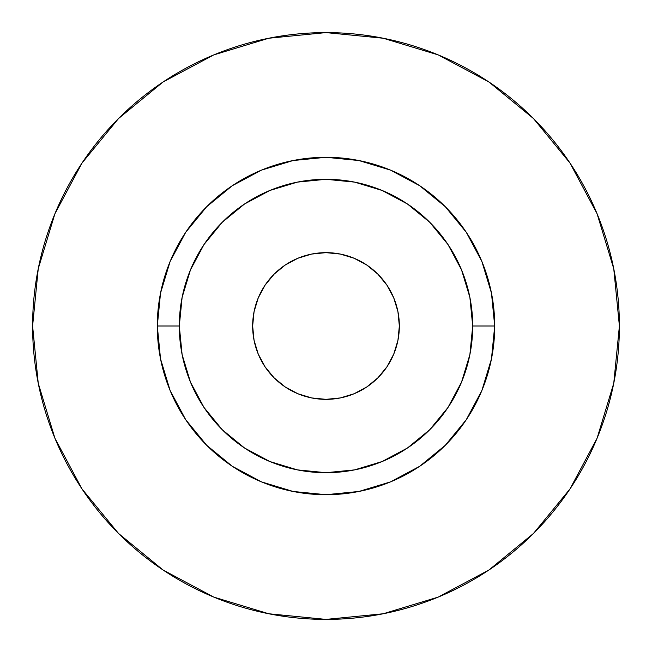 <?xml version="1.0" encoding="UTF-8"?>
<svg xmlns="http://www.w3.org/2000/svg" width="652" height="652" viewBox="0 0 652 652"><rect width="100%" height="100%" fill="white"/><g stroke="black" fill="none" stroke-linecap="round" stroke-linejoin="round"><path stroke-width="0.98" d="M399.35 326A73.35 73.35 0 0 1 326 399.35A73.35 73.35 0 0 1 252.65 326L254.06 311.689L258.233 297.931L265.014 285.25L274.133 274.133L285.25 265.014L297.931 258.233L311.689 254.06L326 252.65L340.311 254.06L354.069 258.233L366.75 265.014L377.867 274.133L386.986 285.25L393.767 297.931L397.94 311.689L399.35 326L397.94 340.311L393.767 354.069L386.986 366.75L377.867 377.867L366.75 386.986L354.069 393.767L340.311 397.94L326 399.35L311.689 397.94L297.931 393.767L285.25 386.986L274.133 377.867L265.014 366.75L258.233 354.069L254.06 340.311L252.65 326A73.35 73.35 0 0 1 326 252.65A73.35 73.35 0 0 1 399.35 326M472.7 326L494.705 326A168.705 168.705 0 0 1 326 494.705A168.705 168.705 0 0 1 157.295 326L179.3 326A146.7 146.7 0 0 1 326 179.3A146.7 146.7 0 0 1 472.7 326A146.7 146.7 0 0 1 326 472.7A146.7 146.7 0 0 1 179.3 326L182.12 354.623L190.465 382.137L204.027 407.5L222.267 429.733L244.5 447.973L269.863 461.534L297.377 469.88L326 472.7L354.623 469.88L382.137 461.534L407.5 447.973L429.733 429.733L447.973 407.5L461.534 382.137L469.88 354.623L472.7 326L469.88 297.377L461.534 269.863L447.973 244.5L429.733 222.267L407.5 204.027L382.137 190.465L354.623 182.12L326 179.3L297.377 182.12L269.863 190.465L244.5 204.027L222.267 222.267L204.027 244.5L190.465 269.863L182.12 297.377L179.3 326L157.295 326L160.539 293.09L170.139 261.436L185.73 232.275L206.708 206.708L232.275 185.73L261.436 170.139L293.09 160.539L326 157.295L358.91 160.539L390.564 170.139L419.725 185.73L445.292 206.708L466.27 232.275L481.861 261.436L491.461 293.09L494.705 326L491.461 358.91L481.861 390.564L466.27 419.725L445.292 445.292L419.725 466.27L390.564 481.861L358.91 491.461L326 494.705L293.09 491.461L261.436 481.861L232.275 466.27L206.708 445.292L185.73 419.725L170.139 390.564L160.539 358.91L157.295 326A168.705 168.705 0 0 1 326 157.295A168.705 168.705 0 0 1 494.705 326L472.7 326M32.6 326A293.4 293.4 0 0 1 326 32.6A293.4 293.4 0 0 1 619.4 326A293.4 293.4 0 0 1 326 619.4A293.4 293.4 0 0 1 32.6 326L38.24 383.237L54.931 438.283L82.046 489.008L118.534 533.466L162.992 569.954L213.717 597.069L268.763 613.76L326 619.4L383.237 613.76L438.283 597.069L489.008 569.954L533.466 533.466L569.954 489.008L597.069 438.283L613.76 383.237L619.4 326L613.76 268.763L597.069 213.717L569.954 162.992L533.466 118.534L489.008 82.046L438.283 54.931L383.237 38.24L326 32.6L268.763 38.24L213.717 54.931L162.992 82.046L118.534 118.534L82.046 162.992L54.931 213.717L38.24 268.763L32.6 326M569.954 162.992L533.466 118.534L489.082 82.103M162.992 82.046L118.534 118.534L82.103 162.918M82.046 489.008L118.534 533.466L162.918 569.897M489.008 569.954L533.466 533.466L569.897 489.082"/></g></svg>
